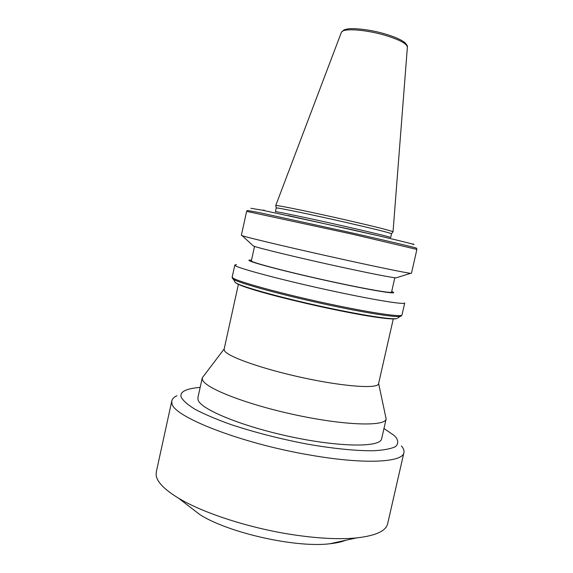 <?xml version="1.0" encoding="UTF-8"?>
<svg xmlns="http://www.w3.org/2000/svg" width="573" height="573" viewBox="0 0 573 573"><rect width="100%" height="100%" fill="white"/><g stroke="black" fill="none" stroke-linecap="round" stroke-linejoin="round"><path stroke-width="0.86" d="M176.978 395.735C174.027 397.06 172.315 398.736 171.843 400.749L156.279 472.037L156.135 475.053C156.859 481.786 164.272 489.464 178.368 498.08C202.835 512.978 249.577 528.206 292.889 534.716C318.208 538.498 339.438 539.565 356.564 537.911C375.63 535.748 385.994 531.028 387.649 523.751L403.922 452.62C404.352 450.6 403.514 448.358 401.415 445.901M171.843 400.749L171.871 402.969C171.735 416.084 240.567 443.452 310.767 455.177C364.829 464.639 402.905 462.397 403.922 452.62M200.163 387.42C193.781 387.885 188.904 388.852 185.516 390.335C181.877 391.946 180.402 394.131 181.097 396.881C182.83 400.491 187.471 404.617 195.013 409.265C204.217 414.129 215.906 419.128 230.095 424.256C253.524 432.078 278.936 438.632 306.34 443.932C332.677 448.587 356.112 450.93 373.259 450.758C383.452 450.213 390.836 448.852 395.406 446.675C398.314 444.104 398.507 441.009 395.986 437.378L393.98 435.351L383.974 428.504M224.172 348.957L202.262 377.843L197.893 397.762L198.079 399.947C200.6 409.366 242.529 426.649 291.764 436.977C340.999 447.384 380.572 447.37 381.618 438.825L386.145 418.942L378.624 383.48M202.262 377.843L202.498 379.806C205.227 388.293 247.378 404.753 296.649 415.16C345.913 425.646 385.307 426.563 386.145 418.942M238.389 284.344L224.115 349.215L224.494 350.755C227.746 356.793 263.709 369.42 304.55 378.101C345.404 386.839 378.058 388.902 378.567 383.738L393.271 318.968M236.513 264.568L234.844 264.991C231.807 266.774 285.196 281.064 338.657 292.302C377.7 300.589 405.125 304.85 404.724 302.959L402.002 314.928C402.296 317.27 374.785 313.495 335.735 305.323C282.267 294.271 229.035 279.388 232.208 276.974L234.844 264.991M251.504 260.142L250.58 260.113C239.321 259.483 286.88 272.218 337.382 282.947C375.336 291.091 399.367 294.794 392.555 291.85L391.703 291.485M396.752 277.647L396.015 277.876C390.163 277.325 371.805 273.715 340.949 267.047C300.374 258.244 257.614 247.901 253.402 245.996L252.829 245.473M241.999 235.618L242.135 235.661C246.411 237.387 297.337 249.405 345.899 260.049C380.486 267.648 406.508 272.949 410.612 273.321L411.457 273.314L416.893 249.42L351.736 234.035L246.626 211.358L241.362 235.295L241.999 235.618M394.818 277.755L391.56 292.137C391.911 293.469 369.012 289.63 336.91 282.754C293.175 273.457 249.062 261.997 251.361 260.801L254.534 246.397M276.243 207.992L276.265 207.978C275.642 207.147 312.041 214.66 347.159 222.696C374.892 229.078 389.683 232.76 391.517 233.741L390.679 237.509C389.289 236.735 374.484 233.118 346.271 226.664C310.688 218.557 274.037 210.878 275.42 211.745L276.243 207.992M275.742 205.635L276.444 205.535C280.347 205.686 315.272 212.92 347.933 220.412C376.182 226.929 391.216 230.718 393.035 231.779L392.985 231.843M345.634 540.303C341.58 541.929 336.308 543.082 329.819 543.763C296.048 548.017 228.82 532.99 200.084 514.762L178.368 498.08M333.665 309.441C318.524 306.376 300.159 302.121 278.571 296.678C257.606 291.292 238.798 285.447 236.033 282.947M395.993 318.703C389.576 320.185 355.36 314.004 333.722 309.456C368.948 316.74 390.041 319.777 397.017 318.552C392.999 319.77 367.544 316.088 334.016 309.112C287.066 299.45 238.432 286.077 235.174 282.374L234.644 281.558M232.409 278.227L232.939 278.908C236.169 282.575 286.622 296.334 335.377 306.405C370.187 313.675 396.48 317.557 400.513 316.368L401.286 315.974M377.779 235.618L287.89 215.52M416.893 249.42L416.471 248.145C414.623 247.357 388.279 241.104 351.879 232.874L258.466 212.44L247.393 210.47L246.626 211.358M264.117 210.098L262.67 210.255L351.843 229.658C386.223 237.451 411.5 243.546 414.1 244.585L413.04 243.876L412.417 244.062M262.67 210.255L250.859 208.271M276.265 207.978L275.728 205.557L341.35 32.417L342.124 31.429C345.648 28.306 365.495 29.81 383.129 34.745C398.794 39.322 406.873 43.462 407.374 47.172L393.035 231.786L391.517 233.741M397.841 318.036L402.002 314.928M333.722 309.456C286.994 299.665 239.45 287.109 235.174 282.374L232.208 276.974M253.402 245.996L242.135 235.661M329.819 543.763L356.564 537.911M396.015 277.876L410.612 273.321M341.408 32.267L344.036 29.882L347.145 29.03C352.302 27.848 369.084 29.388 383.065 33.377C393.608 36.35 400.899 39.451 404.939 42.681C406.959 44.859 407.775 46.306 407.382 47.022M414.007 244.549L413.219 244.299"/></g></svg>
